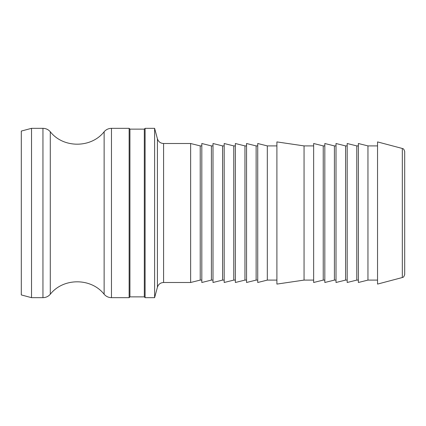 <?xml version="1.0" encoding="UTF-8"?>
<svg xmlns="http://www.w3.org/2000/svg" width="426" height="426" viewBox="0 0 426 426"><rect width="100%" height="100%" fill="white"/><g stroke="black" fill="none" stroke-linecap="round" stroke-linejoin="round"><path stroke-width="0.64" d="M201.817 280.095L200.22 280.095L190.635 282.491L163.589 282.491L163.589 143.509C160.464 143.322 158.408 141.741 157.418 138.775L157.418 287.225L154.617 297.667L154.617 128.332L145.106 128.332L145.106 297.667L144.308 296.869L129.93 296.869L129.131 297.667L129.131 128.332L111.474 128.332C108.523 128.391 106.074 129.531 104.136 131.756L104.136 294.244C91.116 277.667 63.309 277.661 50.289 294.244L50.289 131.756C48.351 129.531 45.901 128.391 42.951 128.332L31.524 128.332L31.524 297.667L21.3 294.93L21.3 131.07L31.524 128.332M129.93 296.869L129.93 129.131L129.131 128.332M144.308 296.869L144.308 129.131L129.93 129.131M402.325 277.528C402.682 277.065 403.544 278.226 404.7 274.44L404.7 151.56C403.544 147.774 402.682 148.935 402.325 148.472L402.325 277.528L377.542 284.089L377.542 141.911L402.325 148.472M190.635 282.491L190.635 143.509L163.589 143.509M200.22 280.095L200.22 145.905L190.635 143.509M201.817 282.491L201.817 143.509L211.403 145.905L211.403 280.095L201.817 282.491M213 280.095L211.403 280.095M213 282.491L213 143.509L222.585 145.905L222.585 280.095L213 282.491M224.182 280.095L222.585 280.095M224.182 282.491L224.182 143.509L233.767 145.905L233.767 280.095L224.182 282.491M235.365 280.095L233.767 280.095M235.365 282.491L235.365 143.509L244.95 145.905L244.95 280.095L235.365 282.491M246.547 280.095L244.95 280.095M246.547 282.491L246.547 143.509L256.132 145.905L256.132 280.095L246.547 282.491M257.73 280.095L256.132 280.095M257.73 282.491L257.73 143.509L267.315 145.905L267.315 280.095L257.73 282.491M276.9 280.095L267.315 280.095M276.9 284.089L276.9 141.911L304.058 145.905L304.058 280.095L276.9 284.089M313.642 280.095L304.058 280.095M313.642 282.491L313.642 143.509L323.227 145.905L323.227 280.095L313.642 282.491M324.825 280.095L323.227 280.095M324.825 282.491L324.825 143.509L334.41 145.905L334.41 280.095L324.825 282.491M336.007 280.095L334.41 280.095M336.007 282.491L336.007 143.509L345.592 145.905L345.592 280.095L336.007 282.491M347.19 280.095L345.592 280.095M347.19 282.491L347.19 143.509L356.775 145.905L356.775 280.095L347.19 282.491M358.373 280.095L356.775 280.095M358.373 282.491L358.373 143.509L367.957 145.905L367.957 280.095L358.373 282.491M377.542 280.095L367.957 280.095M104.136 294.244C106.074 296.469 108.523 297.609 111.474 297.667L111.474 128.332M42.951 128.332L42.951 297.667C45.901 297.609 48.351 296.469 50.289 294.244M144.308 129.131L145.106 128.332M145.106 297.667L154.617 297.667M111.474 297.667L129.131 297.667M163.589 282.491C160.464 282.678 158.408 284.259 157.418 287.225M157.418 138.775L154.617 128.332M31.524 297.667L42.951 297.667M104.136 131.756C91.116 148.333 63.309 148.339 50.289 131.756M201.817 145.905L200.22 145.905M213 145.905L211.403 145.905M224.182 145.905L222.585 145.905M235.365 145.905L233.767 145.905M246.547 145.905L244.95 145.905M257.73 145.905L256.132 145.905M276.9 145.905L267.315 145.905M313.642 145.905L304.058 145.905M324.825 145.905L323.227 145.905M336.007 145.905L334.41 145.905M347.19 145.905L345.592 145.905M358.373 145.905L356.775 145.905M377.542 145.905L367.957 145.905"/></g></svg>
